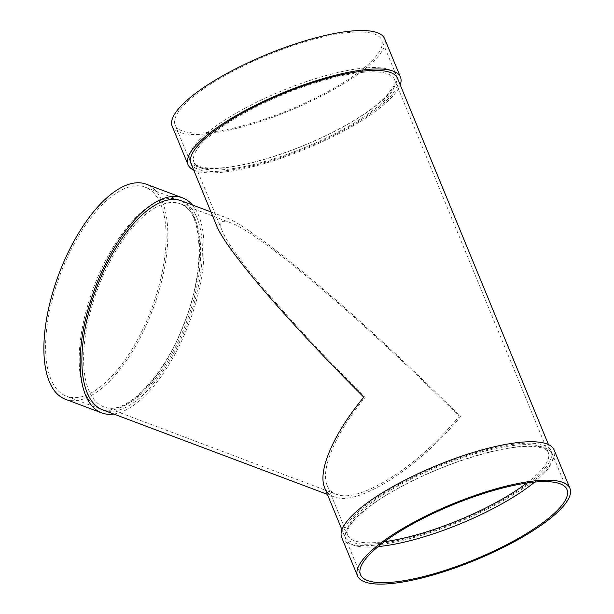 <?xml version="1.0" encoding="UTF-8"?>
<svg xmlns="http://www.w3.org/2000/svg" width="614" height="614" viewBox="0 0 614 614"><rect width="100%" height="100%" fill="white"/><g stroke="black" fill="none" stroke-linecap="round" stroke-linejoin="round"><path stroke-width="0.46" stroke-dasharray="3.07 2.3" d="M103.459 409.86A111.687 48.798 110.6 0 0 186.472 317.822A111.687 48.798 110.6 0 0 178.751 199.826A111.687 48.798 110.6 0 0 93.765 287.191A111.687 48.798 110.6 0 0 100.128 408.909A111.687 48.798 110.6 0 0 103.459 409.86M113.805 414.051A114.879 50.187 110.6 0 0 189.104 323.041A114.879 50.187 110.6 0 0 192.435 204.969M102.814 409.914A111.687 48.798 110.6 0 0 106.145 410.873A111.687 48.798 110.6 0 0 189.158 318.835A111.687 48.798 110.6 0 0 181.437 200.839M69.873 397.235A111.687 48.798 110.6 0 0 152.894 305.196A111.687 48.798 110.6 0 0 145.165 187.193A111.687 48.798 110.6 0 0 60.18 274.558A111.687 48.798 110.6 0 0 66.542 396.276A111.687 48.798 110.6 0 0 69.873 397.235M230.342 222.636C221.37 219.328 218.676 222.107 222.268 230.971C231.332 254.073 290.506 323.01 365.176 397.473C335.781 432.855 320.047 469.319 327.193 485.544C328.943 489.749 331.944 492.658 336.203 494.278L339.35 495.168C363.634 501.208 420.713 463.647 459.095 416.361C365.123 322.12 259.146 232.376 230.342 222.636L180.316 203.825A108.494 47.401 110.6 0 0 97.756 288.695A108.494 47.401 110.6 0 0 103.935 406.928A108.494 47.401 110.6 0 0 107.174 407.857A108.494 47.401 110.6 0 0 187.815 318.451A108.494 47.401 110.6 0 0 180.316 203.825C202.75 209.443 206.473 269.861 183.21 325.573C163.953 376.382 126.968 413.683 106.775 407.742L336.203 494.278M244.74 108.348A111.687 29.472 157.6 0 0 189.826 160.63A111.687 29.472 157.6 0 0 304.314 145.318A111.687 29.472 157.6 0 0 396.345 75.514A111.687 29.472 157.6 0 0 244.74 108.348M230.081 72.774A111.687 29.472 157.6 0 0 175.159 125.064A111.687 29.472 157.6 0 0 289.654 109.745A111.687 29.472 157.6 0 0 381.685 39.941A111.687 29.472 157.6 0 0 230.081 72.774M172.212 126.277A114.879 30.309 157.6 0 0 289.969 110.528A114.879 30.309 157.6 0 0 384.633 38.72M65.414 399.261A114.879 50.187 110.6 0 0 68.845 400.244A114.879 50.187 110.6 0 0 154.237 305.58A114.879 50.187 110.6 0 0 146.293 184.208M324.691 487.854C326.494 492.182 329.588 495.183 333.97 496.849L337.209 497.762C362.206 503.979 420.966 465.312 460.477 416.645C363.741 319.625 254.649 227.241 225 217.218C215.76 213.81 212.989 216.673 216.681 225.798M190.992 163.477A111.687 29.472 157.6 0 0 305.488 148.166A111.687 29.472 157.6 0 0 397.519 78.354M399.568 483.986A111.687 29.472 157.6 0 0 344.654 536.275A111.687 29.472 157.6 0 0 459.142 520.956A111.687 29.472 157.6 0 0 551.172 451.152A111.687 29.472 157.6 0 0 399.568 483.986M341.699 537.488A114.879 30.309 157.6 0 0 459.464 521.739A114.879 30.309 157.6 0 0 554.12 449.939M534.64 482.105A111.687 29.472 157.6 0 0 552.347 453.999A111.687 29.472 157.6 0 0 400.742 486.833A111.687 29.472 157.6 0 0 345.82 539.123A111.687 29.472 157.6 0 0 378.193 546.583M193.702 170.04A114.879 30.309 157.6 0 0 305.81 148.941A114.879 30.309 157.6 0 0 400.221 84.916M526.728 483.064A108.494 28.628 157.6 0 0 548.225 452.364A108.494 28.628 157.6 0 0 400.95 484.269A108.494 28.628 157.6 0 0 347.601 535.055A108.494 28.628 157.6 0 0 384.479 541.694M247.296 111.472A108.494 28.628 157.6 0 0 193.947 162.265A108.494 28.628 157.6 0 0 305.166 147.383A108.494 28.628 157.6 0 0 394.564 79.574A108.494 28.628 157.6 0 0 247.296 111.472M178.751 199.826L145.165 187.193M100.128 408.909L66.542 396.276M327.193 485.544L347.601 535.055C343.648 527.027 365.76 505.345 401.08 486.795C430.537 471.161 460.431 459.525 490.763 451.889C506.995 447.974 520.357 446.14 530.841 446.393C547.565 447.652 546.36 450.384 548.225 452.364L394.564 79.574C395.324 81.002 394.994 83.297 393.582 86.459L386.359 96.145C376.996 105.808 362.46 116.069 342.75 126.929C317.983 140.33 292.064 151.044 264.987 159.095C243.006 165.435 225.192 168.489 211.531 168.244C201.139 167.745 195.275 165.749 193.947 162.265L222.268 230.971M396.345 75.514L381.685 39.941M189.826 160.63L175.159 125.064M225 217.218L210.97 211.945M333.97 496.849L327.377 494.37M551.172 451.152L548.471 444.59M344.654 536.275L341.944 529.713M567.006 489.573L552.347 453.999M360.487 574.689L345.82 539.123"/><path stroke-width="0.92" d="M192.435 204.969A114.879 50.187 110.6 0 0 182.565 197.846A114.879 50.187 110.6 0 0 95.147 287.713A114.879 50.187 110.6 0 0 101.686 412.907A114.879 50.187 110.6 0 0 105.117 413.882A114.879 50.187 110.6 0 0 113.805 414.051M210.97 211.945L181.437 200.839A111.687 48.798 110.6 0 0 96.452 288.204A111.687 48.798 110.6 0 0 102.814 409.914L327.377 494.37M400.221 84.916A114.879 30.309 157.6 0 0 400.466 77.141L384.633 38.72A114.879 30.309 157.6 0 0 228.7 72.498A114.879 30.309 157.6 0 0 172.212 126.277L188.045 164.698A114.879 30.309 157.6 0 0 193.702 170.04M182.565 197.846L146.293 184.208A114.879 50.187 110.6 0 0 58.875 274.074A114.879 50.187 110.6 0 0 65.414 399.261L101.686 412.907M548.471 444.59L397.519 78.354A111.687 29.472 157.6 0 0 245.915 111.195A111.687 29.472 157.6 0 0 190.992 163.477L216.681 225.798C226.013 249.576 286.93 320.546 363.795 397.189C333.532 433.614 317.346 471.161 324.691 487.854L341.944 529.713M569.953 488.353L554.12 449.939A114.879 30.309 157.6 0 0 398.187 483.709A114.879 30.309 157.6 0 0 341.699 537.488L357.532 575.909A114.879 30.309 157.6 0 0 475.297 560.152A114.879 30.309 157.6 0 0 569.953 488.353A114.879 30.309 157.6 0 0 414.02 522.13A114.879 30.309 157.6 0 0 357.532 575.909M415.402 522.407A111.687 29.472 157.6 0 0 360.487 574.689A111.687 29.472 157.6 0 0 474.975 559.377A111.687 29.472 157.6 0 0 567.006 489.573A111.687 29.472 157.6 0 0 415.402 522.407M378.193 546.583A111.687 29.472 157.6 0 0 534.64 482.105M400.466 77.141A114.879 30.309 157.6 0 0 244.533 110.919A114.879 30.309 157.6 0 0 188.045 164.698M384.479 541.694A108.494 28.628 157.6 0 0 526.728 483.064"/></g></svg>
